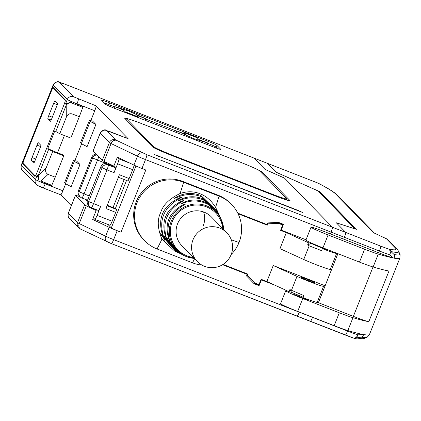 <?xml version="1.0" encoding="UTF-8"?>
<svg xmlns="http://www.w3.org/2000/svg" width="421" height="421" viewBox="0 0 421 421"><rect width="100%" height="100%" fill="white"/><g stroke="black" fill="none" stroke-linecap="round" stroke-linejoin="round"><path stroke-width="0.63" d="M52.672 151.523L63.734 155.844L63.76 155.154L57.556 152.728A9.583 0.5 -158.3 0 1 47.836 148.387L48.689 149.26L52.672 151.523L46.136 167.953C44.994 170.868 45.626 173.01 48.036 174.373L55.24 177.188L51.499 185.966L45.294 183.54L45.168 183.851L62.903 190.781A4.794 0.558 111.3 0 1 60.729 194.807A4.794 0.558 111.3 0 1 60.703 194.791L71.307 205.659M62.903 190.781L65.681 183.798M74.854 160.743L81.606 143.782M90.778 120.727L94.751 110.744L77.022 103.819L76.896 104.124L83.1 106.55L82.805 107.371L72.017 103.156L70.665 101.777L72.191 101.85L76.896 104.124M284.475 178.115L332.437 227.245L284.543 178.146L265.104 169.463L254.016 158.096L63.403 83.595L59.398 82.3L73.501 96.762L96.093 105.86A4.794 0.558 111.3 0 1 94.751 110.744M96.093 105.86L128.147 138.725L106.408 130.499L115.575 139.898L146.84 154.707A4.794 0.558 111.3 0 1 145.498 159.591L141.961 168.484L145.808 169.989L121.037 232.234A9.583 0.5 -158.3 0 1 111.312 227.893L107.997 224.493M79.99 164.474L76.569 160.969L73.417 160.554L64.571 182.782L65.429 183.661L71.144 186.708L79.99 164.474L74.275 161.427L73.417 160.554M95.914 124.458L87.068 146.692L81.353 143.645L80.495 142.766L89.341 120.538L90.199 121.411L95.914 124.458L92.494 120.953L89.341 120.538M60.729 194.807L43 187.877A4.794 0.558 111.3 0 0 45.168 183.851L40.395 181.898L45.294 183.54M22.35 170.131C21.229 169.705 20.882 167.984 21.308 164.974A9.583 0.5 21.7 0 0 21.345 165.048A4.794 4.752 135.7 0 0 22.35 170.131L36.453 184.587C37.39 185.54 39.569 186.635 43 187.877A4.794 0.558 111.3 0 1 42.974 187.861L38.111 185.687A4.794 4.752 -44.3 0 1 35.448 179.509A9.583 0.5 21.7 0 0 40.405 181.909M284.485 178.083L265.046 169.4L254.016 158.096A4.794 0.558 -68.7 0 0 253.995 158.08A4.794 0.558 -68.7 0 0 253.963 158.075M282.249 224.572L282.502 223.93M253.3 282.901L258.262 284.843L258.441 284.401M237.765 213.121L267.014 224.551L267.661 222.93L278.528 222.372L283.491 224.314L281.191 230.098L306.014 239.796M274.603 285.064L261.378 279.897L259.073 285.675L254.11 283.733L246.553 275.976L247.195 274.355L222.567 264.725M80.101 196.786A9.583 0.5 21.7 0 0 75.396 195.386A9.583 0.5 21.7 0 0 75.433 195.46L68.355 213.247A4.794 4.752 135.7 0 0 69.36 218.325C68.239 217.904 67.892 216.184 68.318 213.168A9.583 0.5 21.7 0 0 68.355 213.247L77.522 222.646A9.583 0.5 21.7 0 0 79.227 223.588A4.794 3.789 115.6 0 0 80.737 229.171L78.527 227.724A4.794 4.752 -44.3 0 1 77.522 222.646L84.6 204.859A9.583 0.5 21.7 0 0 86.305 205.806L96.156 210.521L92.62 219.415L109.171 227.335A9.583 0.5 21.7 0 0 117.191 230.734L113.649 239.628L299.247 312.166A4.794 0.558 111.3 0 1 297.073 316.192A4.794 0.558 111.3 0 1 297.047 316.171A4.794 0.558 -68.7 0 0 297.073 316.192A4.794 0.558 -68.7 0 0 299.247 312.166L312.545 317.36A4.794 0.558 111.3 0 1 310.372 321.386A4.794 0.558 111.3 0 1 310.345 321.37L297.105 316.192M117.191 230.734L121.037 232.234M343.678 239.128L344.394 237.328L331.095 232.129L330.38 233.934L331.095 232.129A4.794 0.558 -68.7 0 0 332.437 227.245A4.794 0.558 111.3 0 1 331.095 232.129L145.498 159.591A9.583 0.5 -158.3 0 1 137.483 156.196A4.794 3.789 -64.4 0 1 142.835 153.007M247.195 274.355L246.385 273.524M259.073 285.675L258.262 284.843M261.378 279.897L261.009 279.523M84.6 204.859L75.433 195.46M96.156 210.521L94.688 209.016M87.21 201.349L85.205 199.291M106.408 130.499A4.794 4.752 135.7 0 0 100.209 133.215A9.583 0.5 -158.3 0 1 100.166 133.136L93.088 150.918A9.583 0.5 21.7 0 0 93.13 150.997L102.292 160.396A9.583 0.5 21.7 0 0 103.998 161.338L113.849 166.058L117.391 157.165L133.941 165.085A9.583 0.5 21.7 0 0 141.961 168.484M258.299 170.01A19.166 1.005 -158.3 0 1 262.246 172.157L290.027 200.638A19.166 1.005 -158.3 0 1 290.106 200.796A19.166 1.005 -158.3 0 1 274.003 195.46L172.047 155.612A19.166 1.005 -158.3 0 1 152.607 146.929L124.826 118.448A19.166 1.005 -158.3 0 1 124.748 118.29A19.166 1.005 -158.3 0 1 126.526 118.548M207.179 141.009A9.583 0.5 -158.3 0 1 216.899 145.35L220.746 149.297A9.583 0.5 -158.3 0 1 220.783 149.376A9.583 0.5 -158.3 0 1 212.737 146.708L115.212 108.592A9.583 0.5 -158.3 0 1 105.492 104.25L101.645 100.303A9.583 0.5 -158.3 0 1 101.603 100.224A9.583 0.5 -158.3 0 1 109.655 102.892L207.179 141.009L206.574 142.535M154.596 154.591L297.794 210.29L302.667 212.505L154.596 154.591M281.191 230.098L280.828 229.724M40.395 181.898L39.116 181.056L41.005 181.083L51.794 185.298M39.116 181.056L38.258 175.473L46.136 167.953M47.836 148.387L54.914 130.599L55.767 131.473L66.197 105.266L66.381 104.792L65.529 103.919L67.297 99.477L53.193 85.016L50.72 91.236A4.794 0.558 111.3 0 1 52.888 87.215A4.794 0.558 111.3 0 1 52.914 87.231L65.308 99.94A4.794 0.558 111.3 0 1 63.966 104.824L37.069 172.41A4.794 0.558 111.3 0 1 34.901 176.436A4.794 0.558 111.3 0 1 34.875 176.415L22.481 163.711A4.794 0.558 111.3 0 1 23.823 158.828L21.345 165.048L35.448 179.509L37.216 175.062L38.069 175.936M48.689 149.26L38.258 175.473M50.72 91.236L23.823 158.828L24.318 159.017M79.306 116.717L70.812 138.062L59.75 133.736L66.292 117.312C67.465 114.401 69.402 113.265 72.102 113.902L79.306 116.717L82.805 107.371M55.767 131.473L59.75 133.736M63.734 155.844L55.24 177.188M66.381 104.792L70.665 101.777M65.529 103.919L72.186 101.85A9.583 0.5 -158.3 0 1 67.297 99.477A4.794 4.752 -44.3 0 1 73.501 96.762M39.09 181.035L37.216 175.062M287.154 200.196L286.585 199.612M217.51 148.481L216.194 147.129A9.583 0.5 21.7 0 0 207.637 143.251M114.549 106.86L108.95 104.671A9.583 0.5 21.7 0 0 104.171 102.898M176.609 131.115L145.582 118.99M207.132 144.519L207.742 142.993L198.875 139.525L197.165 137.772L183.866 132.578L183.493 133.515M193.702 139.267L193.934 138.683L207.742 142.993M176.104 132.389L176.709 130.863L193.934 138.683M183.866 132.578L185.577 134.331L176.709 130.863M114.044 108.129L114.649 106.608L123.516 110.07L122.911 111.597M145.071 120.259L145.682 118.738L128.458 110.918L114.649 106.608M138.288 117.612L138.525 117.022L136.814 115.27L145.682 118.738M124.99 112.412L125.226 111.828L138.525 117.022M123.516 110.07L125.226 111.828M65.429 183.661L74.275 161.427M90.199 121.411L81.353 143.645M197.328 261.562L181.856 245.701A20.608 20.44 -44.3 0 1 177.546 223.861A20.608 20.44 -44.3 0 1 211.358 216.926L226.83 232.787A20.608 20.44 135.7 0 0 193.223 255.426A20.608 20.44 135.7 0 0 223.451 264.162A20.608 20.44 135.7 0 0 226.83 232.787M220.225 217.283C217.02 210.026 211.768 204.911 204.474 201.933C197.096 199.18 189.903 199.428 182.882 202.69L181.409 203.743L183.424 203.111C190.629 200.333 197.838 200.301 205.069 203.011C212.21 205.916 217.299 210.758 220.341 217.541M218.973 214.473L202.706 198.723C194.67 195.744 186.898 196.16 179.383 199.964L177.988 201.054L179.92 200.385C187.655 197.102 195.46 196.933 203.343 199.875L219.183 214.942M217.825 211.905L200.938 195.512C192.255 192.313 183.914 192.897 175.925 197.26L174.599 198.37L176.457 197.675C184.703 193.892 193.092 193.581 201.617 196.739L218.22 212.789M176.667 252.032L174.72 251.105L161.927 239.175C157.512 228.45 157.096 219.604 160.675 212.631C162.88 205.101 169.363 198.717 180.114 193.481C187.15 191.155 193.765 191.239 199.959 193.734C206.19 196.081 211.395 200.617 215.578 207.343L217.71 211.647M176.173 251.8L161.006 234.755L160.696 233.213M161.443 234.929L161.006 234.755C160.417 232.56 160.59 232.702 161.538 235.171L177.173 252.279L178.799 253.053L164.464 237.46L164.085 235.892M179.183 253.231L178.799 253.053M164.895 237.633L164.464 237.46C163.785 235.239 163.964 235.381 165 237.881L180.051 253.647M181.825 254.495L167.958 240.186L167.505 238.586M168.389 240.354L167.958 240.186C167.179 237.928 167.363 238.065 168.505 240.607L182.588 254.858M180.456 197.381L182.346 197.081L180.709 197.923C163.337 207.174 157.886 220.878 164.348 239.039C165.364 241.201 165.227 241.159 163.932 238.902C156.365 219.741 161.869 205.901 180.456 197.381L180.146 198.17M164.348 239.039C165.364 241.201 165.227 241.159 163.932 238.902L164.101 238.491M182.061 200.917L183.972 200.543L182.309 201.464C166.611 210.305 161.517 223.109 167.021 239.881C168 242.154 167.863 242.112 166.605 239.749C160.096 222.062 165.248 209.116 182.061 200.917L181.735 201.738M167.021 239.881C168 242.154 167.863 242.112 166.605 239.749L166.784 239.307M183.645 204.495L185.587 204.043L183.888 205.053C169.868 213.452 165.143 225.324 169.716 240.67C170.647 243.075 170.51 243.033 169.295 240.554C163.832 224.361 168.61 212.347 183.645 204.495L183.303 205.359M169.716 240.67C170.647 243.075 170.51 243.033 169.295 240.554L169.489 240.065M220.172 217.157L218.72 214.073M218.441 213.284L217.089 210.611M217.831 212.016L218.72 213.91M219.583 215.841L219.441 215.526M231.192 254.489A35.943 35.648 135.7 0 0 239.039 242.475A35.943 35.648 135.7 0 0 231.524 204.385A35.943 35.648 135.7 0 0 221.393 197.144A35.943 35.648 135.7 0 0 219.062 196.133L183.598 182.272A35.943 35.648 135.7 0 0 181.204 181.43A35.943 35.648 135.7 0 0 141.766 194.281A35.943 35.648 135.7 0 0 137.083 202.627A35.943 35.648 135.7 0 0 144.603 240.717A35.943 35.648 135.7 0 0 154.728 247.958A35.943 35.648 135.7 0 0 157.059 248.969L192.523 262.83A35.943 35.648 135.7 0 0 194.923 263.667A35.943 35.648 135.7 0 0 201.927 265.093M144.603 240.717L143.745 239.838A35.943 35.648 -44.3 0 1 139.746 195.049A35.943 35.648 -44.3 0 1 182.746 181.398L218.21 195.255A35.943 35.648 -44.3 0 1 230.666 203.511L231.524 204.385M203.19 225.972A20.608 20.44 135.7 0 0 203.632 211.979M347.72 330.543L347.525 331.038L312.545 317.36A4.794 0.558 111.3 0 1 310.372 321.386A4.794 0.558 111.3 0 1 310.345 321.37M318.376 302.715L337.889 253.668L318.423 302.736L317.313 302.299M267.261 163.274A4.794 0.558 111.3 0 1 267.293 163.28A4.794 0.558 111.3 0 1 267.314 163.295L275.887 172.084L319.634 191.618L356.424 229.34L336.395 222.867L345.736 232.445A4.794 0.558 111.3 0 1 344.394 237.328L343.731 239.149L325.112 231.871A16.772 0.879 21.7 0 0 311.024 227.203A16.772 0.879 21.7 0 0 328.101 234.939L322.97 247.832L359.476 262.104A19.166 1.005 21.7 0 0 373.132 266.993A169.642 8.878 21.7 0 0 388.983 271.019L368.812 321.707A19.166 1.005 -158.3 0 1 353.366 316.36L373.027 266.961M146.84 154.707L345.736 232.445L336.332 222.804L354.761 228.756L318.597 191.444M253.258 282.859L258.273 284.817M280.76 229.898L281.149 230.05M238.081 213.757L267.272 225.167L267.803 223.835L278.265 223.298L282.696 225.03L281.844 224.156L277.428 222.43M355.087 228.908L354.761 228.756M317.75 190.813L275.95 172.147L267.314 163.295L254.016 158.096A4.794 0.558 -68.7 0 0 253.995 158.08L63.376 83.579A4.794 0.558 111.3 0 1 63.403 83.595M336.989 253.316L336.658 253.431A16.772 0.879 -158.3 0 1 322.36 248.627L324.87 249.285L311.093 243.438L307.677 244.833L308.504 242.759L311.093 243.438M336.658 253.431L330.285 269.435A16.772 0.879 21.7 0 1 320.128 266.214A16.772 0.879 21.7 0 1 303.725 259.494L279.965 248.627L286.338 232.618L308.504 242.759M286.338 232.618L280.57 230.366L282.696 225.03M327.97 249.79A7.667 0.4 -158.3 0 1 328.243 250.027A7.667 0.4 -158.3 0 1 321.807 247.89A7.667 0.4 -158.3 0 1 313.998 244.354A7.667 0.4 -158.3 0 1 314.492 244.401M330.285 269.435L331.832 268.898M303.725 259.494L309.167 245.822L307.677 244.833M309.167 245.822L321.56 250.637L322.36 248.627M273.24 265.519L325.107 285.791L323.565 286.333A16.772 0.879 -158.3 0 1 313.403 283.112A16.772 0.879 -158.3 0 1 297.005 276.387L273.24 265.519L266.872 281.528L289.043 291.669L291.627 292.348L303.036 297.189M223.072 264.409L247.811 274.082L247.28 275.413L254.552 282.88L258.983 284.612L261.109 279.276L266.872 281.528M266.467 224.34L267.272 225.167M267.446 223.467L267.803 223.835M278.265 223.298L277.418 222.43M307.346 279.391A7.667 0.4 21.7 0 0 300.904 277.26A7.667 0.4 21.7 0 0 308.709 280.796A7.667 0.4 21.7 0 0 315.15 282.928A7.667 0.4 21.7 0 0 307.346 279.391M291.627 292.348L289.869 289.59L303.699 295.521L302.899 297.536A16.772 0.879 21.7 0 0 317.192 302.341L318.739 301.799M289.043 291.669L289.869 289.59M253.7 282.002L247.28 275.413M94.941 219.383L109.96 225.251A4.794 0.558 -68.7 0 0 109.986 225.272A4.794 0.558 -68.7 0 0 112.154 221.246L115.696 212.352A2.873 0.337 -68.7 0 0 116.501 209.421L115.433 208.327L126.521 180.462M127.826 180.967L118.385 177.273L127.837 180.977A2.873 0.337 -68.7 0 0 127.837 180.977A2.873 0.337 -68.7 0 0 129.142 178.562L132.683 169.668A4.794 0.558 -68.7 0 0 134.067 165.148M106.318 163.574L106.681 162.622M108.229 163.364L107.918 164.116M117.354 157.254L118.954 158.891L130.121 163.259M132.683 169.668L117.612 163.774A4.794 0.558 -68.7 0 0 118.954 158.891M117.612 163.774L114.07 172.668L106.976 169.895L93.53 203.69A4.794 0.558 111.3 0 1 91.357 207.716A4.794 0.558 111.3 0 1 91.331 207.695A4.794 4.752 -44.3 0 1 88.668 201.517L102.119 167.726A4.794 4.752 -44.3 0 1 108.318 165.011A4.794 0.558 111.3 0 1 106.976 169.895L102.119 167.726L100.987 166.49M115.412 167.784L114.259 166.6L107.166 163.827L108.318 165.011L115.412 167.784A4.794 0.558 111.3 0 1 114.07 172.668M109.534 163.99L109.286 164.653M108.76 164.448L109.044 163.758M105.86 162.232A4.794 0.558 111.3 0 1 105.482 163.243L105.392 163.485M104.582 162.943L105.024 161.832A4.794 0.558 111.3 0 1 104.582 162.943L92.631 158.001L91.852 157.122M93.288 217.725L94.888 219.362A4.794 0.558 -68.7 0 0 94.914 219.378A4.794 0.558 -68.7 0 0 97.083 215.352L100.624 206.464A4.794 0.558 111.3 0 1 98.451 210.484A4.794 0.558 111.3 0 1 98.425 210.468L91.389 207.721M115.696 212.352L105.945 208.542L119.39 174.747L129.142 178.562M107.239 205.285L113.028 207.548L124.174 179.541M113.028 207.548L115.433 208.327M85.789 199.891L85.916 199.57M78.401 190.913L78.38 190.971A4.794 4.752 135.7 0 0 79.385 196.049L80.185 196.87A4.794 4.752 -44.3 0 1 79.18 191.792L92.631 158.001A4.794 4.752 -44.3 0 1 96.993 154.96M380.716 246.117L345.736 232.445A4.794 0.558 111.3 0 1 344.394 237.328L379.374 251A4.794 0.558 -68.7 0 0 380.716 246.117A14.377 0.753 21.7 0 0 388.478 248.985A4.794 4.573 102 0 1 390.946 251.532L389.72 254.826L393.382 257.957A19.166 1.005 -158.3 0 1 378.668 252.779L379.374 251A19.166 1.005 -158.3 0 0 389.72 254.826A4.794 3.31 -71.2 0 0 388.478 248.985A162.864 8.525 21.7 0 0 395.414 247.98L386.41 238.754L373.964 232.929M374.148 233.029L373.406 232.692L335.979 194.318A4.794 4.752 -44.3 0 1 337.642 195.423L336.479 194.334C333.521 191.702 327.533 188.029 318.513 183.324A4.794 4.794 0 0 0 318.055 183.119L267.293 163.28A4.794 0.558 111.3 0 1 267.314 163.295L318.081 183.135A4.794 0.558 -68.7 0 0 318.055 183.119L318.055 183.119A4.794 0.558 -68.7 0 0 318.023 183.114M362.944 334.437L357.871 334.858L356.598 337.853A4.794 4.573 102 0 1 353.856 338.152L353.856 338.152A4.794 4.573 102 0 1 353.435 338.037M345.383 335.063A14.377 0.753 21.7 0 0 353.087 337.91A4.794 3.31 -71.2 0 0 353.308 338A4.794 4.794 0 0 0 353.856 338.152C355.734 339.026 359.108 339.158 363.976 338.531L363.976 338.531A166.253 8.699 -158.3 0 1 356.598 337.853L361.197 337.163A4.794 4.636 -79.8 0 0 363.691 334.579A169.642 8.878 21.7 0 1 347.83 330.574A19.166 1.005 21.7 0 1 334.174 325.686L339.305 312.792A19.166 1.005 21.7 0 0 352.961 317.681A169.642 8.878 21.7 0 0 368.812 321.707M288.185 291.274A16.772 0.879 21.7 0 0 285.717 290.79L280.586 303.683A16.772 0.879 21.7 0 0 297.668 311.419L334.174 325.686M318.381 302.688L353.366 316.36M339.305 312.792L302.799 298.526L297.668 311.419M292.484 292.711A16.772 0.879 21.7 0 0 290.874 292.153M285.717 290.79A16.772 0.879 21.7 0 0 302.799 298.526M308.04 299.494L307.983 299.647A7.189 0.374 -158.3 0 1 301.946 297.647A7.189 0.374 -158.3 0 1 294.626 294.332L294.868 293.721M311.024 227.203L305.893 240.102A16.772 0.879 21.7 0 0 322.97 247.832M343.683 239.107L378.668 252.779M394.088 254.521L390.946 251.532A166.253 8.699 21.7 0 0 398.666 251.363L399.776 253.926A168.237 8.804 -158.3 0 1 394.088 254.521A4.794 4.636 -79.8 0 1 394.109 258.147L393.382 257.957M359.476 262.104L364.607 249.211A19.166 1.005 21.7 0 0 378.263 254.1A169.642 8.878 21.7 0 0 394.114 258.12M364.607 249.211L328.101 234.939M319.381 192.25L319.634 191.618M373.79 232.85L386.762 238.902A4.794 4.794 0 0 1 388.141 239.928A4.794 4.752 135.7 0 0 386.41 238.754L386.883 238.965M81.037 229.298A4.794 3.789 115.6 0 1 80.737 229.171L111.481 243.654A4.794 0.558 111.3 0 1 111.454 243.633L107.444 241.938A4.794 3.789 -64.4 0 1 107.144 241.812A4.794 3.789 -64.4 0 1 105.634 236.228A9.583 0.5 21.7 0 0 113.649 239.628A4.794 0.558 111.3 0 1 111.481 243.654L353.308 338A4.794 3.31 -71.2 0 0 357.871 334.858A19.166 1.005 21.7 0 1 347.525 331.038A4.794 0.558 111.3 0 1 345.357 335.058A4.794 0.558 111.3 0 1 345.331 335.042L310.403 321.391M259.42 170.742A19.166 1.005 21.7 0 0 239.981 162.059L142.456 123.942A19.166 1.005 21.7 0 0 126.353 118.606A19.166 1.005 21.7 0 0 126.432 118.764L153.786 146.808A19.166 1.005 21.7 0 0 173.226 155.491L270.75 193.607A19.166 1.005 21.7 0 0 286.848 198.944A19.166 1.005 21.7 0 0 286.769 198.786L259.42 170.742M53.725 88.063L53.183 87.852A4.315 0.5 -68.7 0 0 53.157 87.836A4.315 0.5 -68.7 0 0 51.204 91.457L24.307 159.043A4.315 0.5 -68.7 0 0 23.102 163.437L35.353 175.999M53.183 87.852L65.35 100.33M56.63 106.408L51.672 118.859A2.873 0.337 111.3 0 1 50.367 121.274L47.878 118.722A2.873 0.337 111.3 0 1 48.683 115.791L53.635 103.34A2.873 0.337 111.3 0 1 54.941 100.924A2.873 0.337 111.3 0 1 54.956 100.935L57.435 103.477A2.873 0.337 111.3 0 1 56.63 106.408M38.322 142.735L40.8 145.271A2.873 0.337 111.3 0 1 39.995 148.203L35.043 160.654A2.873 0.337 111.3 0 1 33.738 163.069L31.243 160.517A2.873 0.337 111.3 0 1 32.049 157.586L37.001 145.14A2.873 0.337 111.3 0 1 38.306 142.724A2.873 0.337 111.3 0 1 38.322 142.735M297.047 316.171L111.507 243.654M60.703 194.791L43.026 187.882M111.312 227.893L135.946 166M86.305 205.806L79.227 223.588L105.634 236.228L109.171 227.335M133.941 165.085L137.483 156.196L111.076 143.556L103.998 161.338M116.428 140.367A4.794 3.789 115.6 0 0 111.076 143.556A9.583 0.5 -158.3 0 1 109.371 142.608A4.794 4.752 -44.3 0 1 115.575 139.898M102.292 160.396L109.371 142.608L100.209 133.215L93.13 150.997M128.121 138.709L110.391 131.778A4.794 0.558 111.3 0 1 110.413 131.794M78.364 98.93A4.794 0.558 111.3 0 1 77.022 103.819A9.583 0.5 21.7 0 1 72.186 101.845M64.392 135.551L57.556 152.728M41.005 181.083L48.036 174.373M50.72 91.241L51.215 91.431M22.481 163.711L23.913 164.269M59.398 82.3A4.794 4.752 135.7 0 0 53.193 85.016A9.583 0.5 -158.3 0 1 53.157 84.937L21.308 164.974M66.197 105.266L66.292 117.312M72.102 113.902L72.017 103.156M261.83 173.21L262.246 172.157M216.194 147.129L216.899 145.35M108.95 104.671L109.655 102.892M158.459 156.365L158.601 155.886M297.794 210.29L297.647 210.774M186.424 256.61A27.354 27.133 135.7 0 0 194.234 258.394L186.429 256.61A27.354 27.133 135.7 0 1 184.63 255.831L186.429 256.61M223.735 229.613A27.354 27.133 135.7 0 0 171.605 220.43A27.354 27.133 135.7 0 0 184.63 255.831L182.304 254.726M222.788 228.64A26.397 26.181 135.7 0 0 172.189 221.767A26.397 26.181 135.7 0 0 193.286 257.415M183.693 203.006L182.882 202.69M180.177 200.275L179.383 199.964M176.704 197.565L175.925 197.26M218.21 195.255L219.062 196.133A87.742 10.225 111.3 0 1 215.578 207.343M180.114 193.481A87.742 10.225 -68.7 0 0 183.598 182.272L182.746 181.398M157.059 248.969A87.742 10.225 -68.7 0 0 161.927 239.175M194.591 258.757A87.742 10.225 111.3 0 1 192.523 262.83M231.297 239.807A87.742 4.594 21.7 0 0 239.039 242.475M291.564 290.058L297.005 276.387M323.565 286.333L317.192 302.341M96.193 154.139A4.794 4.752 135.7 0 0 91.825 157.175L78.38 190.971L79.18 191.792L89.215 195.981M98.672 156.68A4.794 0.558 111.3 0 1 97.488 160.169L84.042 193.96A4.794 0.558 111.3 0 1 81.869 197.986A4.794 4.752 -44.3 0 1 80.185 196.87A4.794 4.794 0 0 0 81.869 197.986A4.794 0.558 111.3 0 1 81.848 197.97L87.536 200.201M108.95 163.98L109.465 164.179M114.233 166.584L107.139 163.811A4.794 0.558 111.3 0 1 107.166 163.827A4.794 4.752 135.7 0 0 100.961 166.542L87.515 200.338L88.668 201.517L100.624 206.464M87.536 200.28L87.515 200.338A4.794 4.752 135.7 0 0 88.521 205.416L89.673 206.595A4.794 4.794 0 0 0 91.357 207.716L98.451 210.484M97.083 215.352L112.154 221.246M107.06 205.732L116.501 209.421M87.536 200.196L81.9 197.991M363.976 338.531L366.544 337.426A168.237 8.804 -158.3 0 1 361.197 337.163M335.979 194.318C333.985 192.097 328.022 188.371 318.081 183.135A4.794 4.236 117.4 0 1 318.55 183.345M366.544 337.426C366.559 337.937 367.538 336.947 369.485 334.458A169.642 8.878 -158.3 0 1 363.707 334.537M352.961 317.681L347.83 330.574M369.485 334.458L399.871 258.105A169.642 8.878 -158.3 0 1 394.093 258.184M378.263 254.1L373.132 266.993M398.666 251.363L397.071 249.079L388.073 239.854M395.414 247.98A4.794 4.752 -44.3 0 1 397.071 249.079M270.75 193.607L270.55 194.113M173.226 155.491L173.026 155.991M153.786 146.808L153.497 147.529M126.432 118.764L126.058 119.711M47.878 118.722L51.178 120.011M52.325 117.217L48.683 115.791M53.635 103.34L57.219 104.74M37.001 145.14L40.584 146.54M31.243 160.517L34.543 161.806M35.696 159.012L32.049 157.586M78.527 227.724L69.36 218.325M75.396 195.386L68.318 213.168M110.391 131.778C104.845 131.157 106.445 126.963 100.166 133.136M63.376 83.579C57.835 82.958 59.435 78.769 53.157 84.937M223.74 229.619L220.83 218.631M181.035 254.121L179.741 253.5M220.63 218.183L220.267 217.368M219.494 215.641L219.099 214.763M218.894 214.3L218.51 213.442M355.161 228.929L318.476 191.318M267.293 163.28L253.995 158.08M107.139 163.811A4.794 4.794 0 0 0 100.945 166.505L87.494 200.296A4.794 4.794 0 0 0 88.521 205.416M94.914 219.378L109.986 225.272M96.172 154.118A4.794 4.794 0 0 0 91.81 157.138L78.359 190.929A4.794 4.794 0 0 0 79.385 196.049M399.776 253.926C400.134 253.568 400.166 254.963 399.871 258.105M337.642 195.423L374.437 233.145M314.503 244.38L314.392 244.664M286.848 198.944L286.438 199.975M126.353 118.606L125.958 119.606M53.714 88.052L53.157 87.836"/></g></svg>
